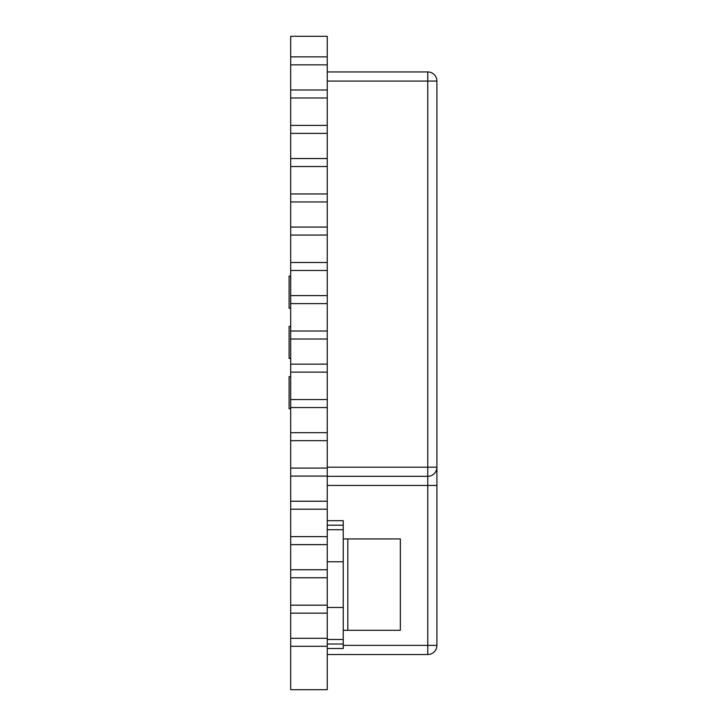<?xml version="1.0" encoding="UTF-8"?>
<svg xmlns="http://www.w3.org/2000/svg" width="726" height="726" viewBox="0 0 726 726"><rect width="100%" height="100%" fill="white"/><g stroke="black" fill="none" stroke-linecap="round" stroke-linejoin="round"><path stroke-width="1.09" d="M290.69 376.712L289.093 376.712L289.093 408.693L290.69 408.693M290.69 326.446L289.093 326.446L289.093 358.435L290.69 358.435M290.69 276.189L289.093 276.189L289.093 308.169L290.69 308.169M327.245 476.32L427.768 476.32L427.768 81.076L327.245 81.076M327.245 71.938L427.768 71.938L427.768 81.076L436.907 81.076A9.139 9.139 0 0 0 427.768 71.938M327.245 485.458L427.768 485.458L427.768 476.32A9.139 9.139 0 0 0 436.907 467.181L436.907 81.076M327.245 654.516L427.768 654.516A9.139 9.139 0 0 0 436.907 645.378L436.907 485.458L427.768 485.458L427.768 654.516M436.907 467.181L436.907 485.458L436.907 467.181L327.245 467.181M290.69 36.3L327.245 36.3L327.245 56.864L290.69 56.864L290.69 36.3M290.69 64.859L290.69 97.983L327.245 97.983L327.245 125.398L290.69 125.398L327.245 125.398L327.245 133.393L290.69 133.393L290.69 97.983L327.245 97.983L327.245 56.864L290.69 56.864L290.69 64.859L327.245 64.859M290.69 638.299L327.245 638.299L327.245 646.294L290.69 646.294L327.245 646.294L327.245 689.7L290.69 689.7L290.69 166.526L327.245 166.526L327.245 133.393M290.69 201.937L327.245 201.937L327.245 193.942L290.69 193.942L327.245 193.942L327.245 166.526L290.69 166.526L290.69 133.393M290.69 270.471L327.245 270.471L327.245 262.476L290.69 262.476L327.245 262.476L327.245 235.061L290.69 235.061L327.245 235.061L327.245 201.937M290.69 339.015L327.245 339.015L327.245 331.02L290.69 331.02L327.245 331.02L327.245 303.604L290.69 303.604L327.245 303.604L327.245 270.471M290.69 407.549L327.245 407.549L327.245 399.554L290.69 399.554L327.245 399.554L327.245 372.139L290.69 372.139L327.245 372.139L327.245 339.015M290.69 476.093L327.245 476.093L327.245 468.088L290.69 468.088L327.245 468.088L327.245 440.673L290.69 440.673L327.245 440.673L327.245 407.549M290.69 544.627L327.245 544.627L327.245 536.632L290.69 536.632L327.245 536.632L327.245 509.216L290.69 509.216L327.245 509.216L327.245 476.093M290.69 613.161L327.245 613.161L327.245 605.166L290.69 605.166L327.245 605.166L327.245 577.751L290.69 577.751L327.245 577.751L327.245 544.627M290.69 89.988L327.245 89.988M290.69 158.531L327.245 158.531M290.69 227.066L327.245 227.066M290.69 295.6L327.245 295.6M290.69 364.143L327.245 364.143M290.69 432.678L327.245 432.678M290.69 501.221L327.245 501.221M290.69 569.756L327.245 569.756M327.245 638.299L327.245 613.161M327.245 529.735L343.235 529.735L343.235 525.207L327.245 525.207M343.235 529.735L343.235 648.527L327.245 648.527M327.245 644.007L343.235 644.007M343.235 538.919L347.808 538.919L347.808 584.611L347.808 538.919L400.353 538.919L400.353 630.304L343.235 630.304M347.808 584.611L347.808 630.304L347.808 584.611M327.245 520.687L343.235 520.687L343.235 525.207M327.245 561.761L343.235 561.761M327.245 607.453L343.235 607.453M343.235 645.378L436.907 645.378M327.245 639.488L343.235 639.488"/></g></svg>
